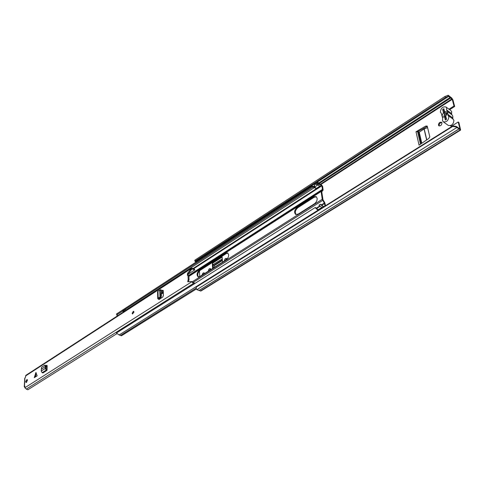 <?xml version="1.0" encoding="UTF-8"?>
<svg xmlns="http://www.w3.org/2000/svg" width="485" height="485" viewBox="0 0 485 485"><rect width="100%" height="100%" fill="white"/><g stroke="black" fill="none" stroke-linecap="round" stroke-linejoin="round"><path stroke-width="0.73" d="M426.782 139.856L424.205 128.907L427.612 127.652M424.205 128.907L419.234 132.181L417.621 131.665L427.315 126.391M225.143 260.493L226.707 258.62M209.114 270.672L210.599 268.842M439.246 125.954L439.113 125.621C439.18 123.754 440.089 122.735 441.835 122.572M202.991 274.558L204.324 273.085M450.868 125.506L450.959 126.179M450.292 125.706L451.953 125.912L458.21 121.99L458.877 122.475L460.629 130.059L456.179 126.967L452.663 126.452L196.352 287.065L196.37 289.212L196.831 289.684L200.942 291.018L460.629 130.059M447.922 95.248L448.443 96.23L445.46 97.467L444.945 96.479L448.273 95.272L451.729 98.012L452.911 99.801L454.669 106.482L449.65 109.695M213.279 268.023L213.048 264.64L222.294 258.899M438.44 125.142L438.858 125.785C440.707 126.07 441.744 125.106 441.968 122.899L441.556 122.262C439.707 121.977 438.67 122.935 438.44 125.142M448.443 96.23L452.244 99.304L454.002 105.985L448.989 109.204M199.42 270.915L199.747 276.62M458.21 121.99L460.01 129.071L456.306 126.427L456.179 126.967M204.488 273.607L204.033 272.825C203.021 272.794 202.397 273.546 202.178 275.074M210.787 269.605L210.308 268.587C209.223 268.563 208.58 269.357 208.386 270.963L208.392 271.127M226.895 259.257L226.416 258.359C225.282 258.329 224.616 259.135 224.416 260.778L224.434 260.942M212.642 268.429L212.309 263.379L222.154 257.074L222.53 262.149M429.813 136.885L427.23 126.045L425.715 126.076L416.003 131.762L419.064 145.148L428.673 138.558L429.813 136.885M454.002 105.985L454.669 106.482M445.46 97.467L195.243 260.966L195.176 261.585L196.443 261.718M195.176 261.585L194.812 260.766L194.879 260.154L195.243 260.966M452.663 126.452L452.796 125.912L196.649 286.52L196.352 287.065M444.945 96.479L194.879 260.154M452.796 125.912L456.306 126.427M445.57 113.084L446.212 115.618M444.218 110.144L443.902 110.895L446.109 119.559M212.309 263.379L213.048 264.64M214.291 267.38L214.321 265.622L213.176 264.713M420.489 144.172L417.615 131.665L416.003 131.762M441.35 113.363L440.38 112.09C440.81 108.161 442.666 106.457 445.951 106.967L446.649 108.046L446.552 109.877L451.59 113.581L451.687 111.762L450.983 110.683L445.951 106.967M441.241 113.284L442.672 118.091L442.532 120.656L443.266 121.79C446.582 122.299 448.443 120.583 448.855 116.636L447.916 115.381L447.752 112.326L446.552 109.877M452.863 118.977L452.796 116.03L451.905 114.787M443.266 121.79L448.334 125.439C451.65 125.961 453.511 124.257 453.911 120.328L453.026 119.11M443.429 112.508L444.557 114.048L443.975 116.073L444.321 116.624L445.236 116.721L443.005 117.14L441.968 116.03L443.429 112.508L442.659 109.458L443.848 108.688L444.642 111.792C446.212 111.404 447.012 111.999 447.049 113.575L445.745 116.145L446.546 119.286L445.345 120.05L444.563 116.964M446.97 114.054L446.588 113.32L445.666 113.223L446.946 114.157M451.741 114.66L451.59 113.581M444.642 111.792L445.666 113.223M443.908 110.374L442.659 109.458M228.659 254.764L227.617 252.903L225.664 253.2L199.444 270.03C196.88 272.637 196.425 274.91 198.074 276.85L199.82 276.571L226.174 259.839C227.823 258.578 228.647 256.886 228.659 254.764M227.938 253.115L226.349 253.522L200.123 270.333C197.753 272.606 197.189 274.813 198.438 276.947M296.038 214.588C294.662 212.339 295.304 210.017 297.96 207.622L314.11 197.274L316.414 196.789M317.487 182.803L315.893 184.076L316.559 184.785L317.839 183.954L317.172 183.239L317.487 182.803L321.064 184.476L322.561 186.198L323.107 189.793L321.785 191.896L322.949 199.681L324.804 202.791L325.514 205.719M317.142 198.28L316.093 196.558L313.419 196.886L297.269 207.253C294.425 209.95 293.892 212.345 295.668 214.443L298.172 214.127L314.413 203.809C316.341 202.354 317.251 200.511 317.142 198.28M317.839 183.954L318.051 183.663L319.518 184.276L321.882 185.803L322.422 189.405L321.094 191.502L322.264 199.293L324.55 203.488L324.938 206.083M317.172 183.239L315.893 184.076M321.882 185.803L320.603 186.634L317.123 184.421M323.471 206.998L320.282 204.337L318.978 205.155L322.167 207.816M324.125 206.592L322.767 206.046L320.852 204.312L320.282 204.337M196.37 288.969L121.492 335.747L119.11 334.971L116.424 333.001L315.092 207.61L317.996 210.229L119.11 334.971M318.481 209.55L317.572 209.308L315.662 207.586L315.092 207.61M122.747 310.897L312.74 187.271L312.073 186.561L312.388 186.125L314.747 187.161M312.073 186.561L116.418 314.074L312.388 186.125M116.915 314.535L116.418 314.074M312.74 187.271L312.952 186.986L314.419 187.586L316.784 189.101L193.339 268.939M320.603 186.634L320.221 186.222L316.469 188.653L316.784 189.101M319.354 185.998L319.936 186.191M320.064 186.21L321.507 185.373M316.469 188.653L314.71 186.998L314.407 184.906L315.978 183.882M318.857 182.997L318.154 182.463L317.814 182.687M318.111 210.363L318.275 209.684L321.403 207.719M124.312 328.024L123.166 327.89L122.899 328.915M123.154 310.297L122.729 311.012L123.263 312.122M126.361 310.115L125.063 309.539L123.202 311.152L124.906 309.782L126.142 310.254M124.184 311.528L123.202 311.152M123.166 327.89L117.012 331.831L116.921 332.686M122.808 328.539L116.83 332.316M122.729 311.012L116.818 314.856L117 315.456L118.073 315.492M117.249 314.147L116.818 314.856M117 315.456L117.716 315.729M124.033 310.612L125.015 310.988M37.133 375.826L35.211 376.584L34.283 377.651L37.133 375.826L35.926 372.498L34.283 377.651M27.421 380.416L27.045 379.446L25.65 381.556L26.026 382.526L27.421 380.416M133.951 312.061L133.575 311.291L132.15 313.213L132.52 313.983L133.951 312.061M24.868 387.157L24.25 386.697L24.747 378.173L25.45 377.421L25.881 375.329L191.314 267.956L194.164 268.92M24.923 386.218L24.25 386.697M24.838 386.193L24.85 387.757L26.299 389.097L27.875 389.752L116.8 333.722M194.412 283.78L193.357 283.501L191.708 281.542L187.731 281.749L188.192 279.39L187.986 275.256L187.41 275.341L187.531 273.322L191.054 268.92L191.314 267.956M46.002 365.714L46.839 365.235L47.154 365.817L47.033 370.352L46.251 370.055L45.269 368.442L45.372 367.648L46.19 367.988L46.087 368.782L47.075 369.467M41.516 369.061L45.481 366.502L44.614 365.326L41.552 367.266L41.201 371.055L42.177 372.662L42.965 372.953L47.033 370.352M161.426 290.933L162.899 290.23L163.257 290.806L163.409 295.608L162.724 297.026L160.674 298.481L159.001 299.548L157.746 298.651L158.91 297.699L159.704 298.087L158.971 298.481M27.366 379.84L26.523 382.386M46.227 366.363L47.154 365.763M187.95 275.274L188.392 273.698L191.939 268.914L194.806 269.866L194.194 268.902M187.986 275.256L188.847 275.625L189.053 279.76L188.289 281.761M195.079 283.355L191.708 281.542M161.456 291.764L163.251 290.733M191.908 269.302L191.054 268.92M194.77 269.884L188.095 274.195L194.806 269.866M189.053 279.76L188.192 279.39M45.372 367.648L45.481 366.502L46.318 366.702L46.19 367.988M45.535 366.514L46.318 366.702M45.263 365.908L46.039 365.811L46.299 366.563M46.039 365.811L45.39 365.229L44.614 365.326M159.723 299.093L158.983 298.754M160.347 290.266L161.414 290.412L161.238 289.872L160.171 289.727L160.493 295.123L159.983 297.044L160.911 297.353L159.704 298.087M157.746 298.651L157.546 291.655L157.977 291.097L159.789 290.182L159.983 297.02L158.91 297.699M159.983 297.02L160.911 297.353M160.202 296.614L161.275 296.759L161.002 297.269M161.275 296.759L161.414 290.412M160.171 289.727L159.777 290.2M132.581 314.001L133.145 311.431L133.63 311.315M452.244 99.304L320.906 184.476M195.6 261.506L448.789 96.254L448.273 95.272M456.821 127.058L456.694 127.597L196.831 289.684M458.804 129.01L199.014 290.491M458.889 129.04L199.105 290.497M460.113 129.925L200.353 291.024M450.225 97.406L318.845 182.936M314.529 185.743L313.71 186.276M450.747 97.952L319.372 183.391M314.638 186.47L314.28 186.701M451.953 98.855L320.349 184.264M446.048 119.358L446.491 119.08M443.902 110.895L444.339 110.61M214.321 265.622L222.409 260.469M222.36 259.821L214.018 265.143M421.198 143.681L418.561 132.235M425.715 126.076L426.236 126.633M421.798 143.275L419.234 132.181M426.648 139.947L424.066 128.98M447.661 114.199L452.705 117.891M226.349 253.522L225.664 253.2M314.11 197.274L313.419 196.886M322.264 199.293L192.26 281.785M323.119 200.105L193.121 282.428M324.804 202.791L321.264 205.016M319.524 206.113L316.068 208.289M324.55 203.488L321.555 205.373M319.797 206.483L316.365 208.641M322.955 190.532L322.361 189.696L188.774 275.595M163.293 291.976L161.499 293.134M322.422 189.405L188.562 275.504M163.287 291.764L161.487 292.916M321.094 191.502L188.883 276.395M163.318 292.813L161.523 293.965M321.84 191.605L321.246 190.769L188.853 275.85M163.299 292.273L161.505 293.431M319.518 184.276L318.239 185.106M323.192 206.974L321.888 207.786M196.358 287.987L120.45 335.493M314.419 187.586L126.051 309.921M316.414 188.671L192.86 268.654M316.82 189.083L320.573 186.652M297.96 207.622L297.269 207.253M316.026 188.61L319.779 186.179M317.996 184.864L314.71 186.998M318.099 210.302L321.925 207.901M200.123 270.333L199.444 270.03M35.041 376.736L35.69 372.977M24.929 377.924L24.432 386.448M191.72 281.821L24.85 387.757M191.041 268.654L25.529 375.984M193.357 283.501L26.299 389.097M188.392 273.698L187.531 273.322M41.201 371.055L45.269 368.442M42.177 372.662L46.251 370.055M159.735 298.069L159.759 299.063M162.511 290.309L163.172 290.454M160.493 295.123L161.566 295.268M157.977 291.097L158.177 298.093M36.12 372.698L35.466 376.463M447.012 111.186L452.056 114.89M448.134 115.521L453.184 119.213M160.098 298.851L160.068 297.863"/></g></svg>
